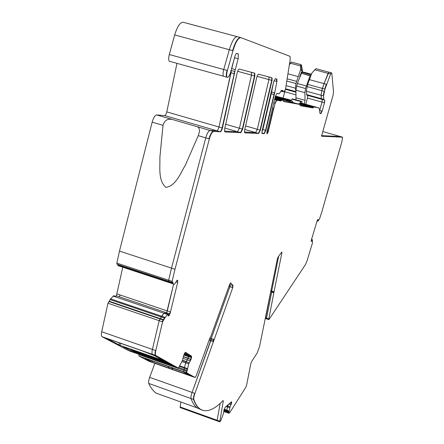 <?xml version="1.0" encoding="UTF-8"?>
<svg xmlns="http://www.w3.org/2000/svg" width="444" height="444" viewBox="0 0 444 444"><rect width="100%" height="100%" fill="white"/><g stroke="black" fill="none" stroke-linecap="round" stroke-linejoin="round"><path stroke-width="0.67" d="M300.588 103.258L300.749 102.925L302.286 103.574M318.67 107.837L311.227 106.255L313.547 106.899L313.076 107.37L310.756 106.727L311.227 106.255L316.322 107.182L300.749 102.925M307.736 95.443L307.492 98.057L305.772 104.251M321.484 99.245L306.754 95.144L306.332 91.192L307.642 84.382L311.866 73.049L315.978 68.676L329.198 72.261M289.721 100.505L289.971 99.933L291.192 100.266M296.209 97.813L295.732 99.739M285.498 89.277L296.004 92.174L295.415 88.19L295.965 83.55L287.146 81.135M302.037 72.383L301.715 70.385L300.46 69.963L295.965 83.55M301.421 72.228L299.706 76.64M297.069 103.668L298.612 103.952L299.4 103.569L310.756 106.727L310.278 107.198L300.055 105.389L310.278 107.198L311.227 106.255L300.188 103.186L302.353 103.513M172.644 282.273L172.583 283.144L172.927 283.261L172.91 282.223L172.133 282.467L172.128 281.374L174.986 269.247L209.346 138.917C210.689 134.349 212.104 131.874 213.592 131.48L220.357 131.774C221.095 131.557 221.789 130.297 222.438 128L235.287 69.603L238.162 58.752L238.328 53.968L236.796 53.402C236.136 53.413 235.464 54.507 234.793 56.688L230.381 72.944C229.143 76.401 228.044 77.828 227.095 77.223C226.423 76.107 226.518 73.865 227.378 70.513L232.961 50.688C235.692 41.897 238.367 37.557 240.987 37.673L290.015 56.338L290.282 58.963L285.492 89.3L284.077 91.803L283.405 91.742L283.017 90.693L281.579 90.371L279.221 93.823L276.962 93.351L275.286 96.587L266.955 131.84L266.911 133.761C267.393 133.855 267.904 132.884 268.442 130.852L273.77 108.358L275.163 103.258L276.767 100.261L280.852 100.999L281.774 100.2L283.189 100.466L283.683 101.515L299.817 104.434L300.238 105.7L312.859 107.92L313.803 106.971L318.842 107.881L319.563 109.685L319.913 113.392L320.934 113.614L322.144 111.15L324.503 102.758L324.792 100.144L324.253 102.692L322.028 102.076L322.311 99.462L322.028 102.076L319.608 110.445M324.792 100.144L321.395 99.178L321.073 95.244L321.828 90.632L307.037 86.58M307.642 84.382L322.444 88.428L324.042 83.622L326.312 84.238L324.708 89.05L322.444 88.428L321.828 90.632L324.042 83.622L328.899 72.15L328.088 73.365L314.663 69.752M281.113 98.307L281.324 97.935L283.821 98.424L285.342 98.784L285.753 99.401M289.971 99.933L285.342 98.784M290.887 100.111L275.435 96.054M284.998 90.826L283.089 97.941M302.603 72.128L301.537 65.423L301.715 70.385L301.182 64.724L300.849 64.602L300.505 65.94L300.46 69.963M289.704 64.563L291.147 61.994L300.849 64.602M299.817 104.434L283.466 101.193L297.08 103.674L285.348 100.405L278.166 99.062M300.188 103.186L299.4 103.569M180.164 407.575L180.858 402.014M162.859 395.554L156.166 393.151C153.308 391.175 150.832 387.939 148.746 383.438C148.363 382.256 148.673 380.219 149.684 377.339L154.884 363.275M153.718 362.865L149.023 361.305L138.883 355.999L139.1 354.368M129.032 350.832L102.015 336.691C101.265 336.025 101.16 334.376 101.698 331.746L107.986 303.235L110.584 298.862L113.731 295.771M115.779 296.442L116.162 295.71L166.622 312.792L166.25 313.542L167.288 310.928L173.648 284.043L166.622 312.792L169.985 313.93L177.678 282.478L176.024 281.934M169.647 313.814L170.313 311.949L116.833 293.873L116.162 295.71M116.833 293.873L122.76 267.205M177.089 280.203L177.733 280.414L177.173 280.142L174.459 284.31L169.491 282.667L169.486 282.123L172.583 283.144L172.611 283.705L117.932 265.612L117.938 264.546M117.127 264.213L116.833 263.109L119.486 251.088L152.153 122.161C153.463 117.654 154.973 115.246 156.682 114.929L164.58 115.579C165.423 115.396 166.161 114.169 166.794 111.899L176.967 63.348M170.091 61.444L169.342 61.239C168.498 60.084 168.481 57.848 169.297 54.529L174.675 34.948C177.361 26.279 180.236 22.067 183.294 22.3L237.135 36.647M301.182 64.724L301.531 65.423M265.64 318.559L265.606 317.854L266.528 318.154L271.789 291.575L266.528 318.154L266.511 318.848L268.62 319.547M265.606 317.854L270.873 291.375M271.711 291.553L271.689 291.048L270.984 290.82M273.77 292.208L271.678 291.541L271.689 291.048L278.654 256.282L271.689 291.048L274.026 291.808L281.918 252.692L281.701 252.092L278.083 257.07L277.356 258.98L259.562 346.542L257.165 353.013L251.57 361.666L250.832 363.647L246.598 385.176L245.871 387.146L229.809 412.593L228.96 413.303L229.182 410.95L230.059 406.893L231.457 403.529L231.618 401.742L225.208 407.27L223.937 410.034L223.715 412.543L222.117 417.316L220.54 421.006L219.73 421.745L223.277 401.099L223.088 400.51C213.719 410.25 205.933 413.009 199.728 408.791C197.369 406.987 195.399 403.907 193.823 399.545C193.551 398.39 193.917 396.353 194.922 393.434L232.734 287.629L233.044 285.564L230.675 282.739L229.787 283.999L210.711 336.735L209.635 338.672L196.148 375.957L195.121 377.528L186.652 372.782L188.717 363.825L191.003 359.485L191.58 356.987L191.481 356.144L185.459 352.264M226.595 412.459L226.84 411.011L226.64 411.727L223.77 410.7M229.093 411.138L228.993 411.782L226.84 411.011L226.94 410.373L226.84 411.011L223.948 409.979M226.767 410.284L224.153 409.351M226.795 410.323L227.428 406.865L226.179 406.415M226.912 405.772L229.82 406.809L227.661 406.044L227.428 406.865L228.338 404.523L227.728 405.855L227.084 405.622M219.375 421.711L217.127 420.901L217.11 420.274L220.224 403.285L217.11 420.274L180.075 406.926M202.27 410.223L197.014 407.82C194.616 406.005 192.618 402.913 191.009 398.54C190.731 397.386 191.092 395.349 192.097 392.429L210.989 339.643L213.803 340.598M228.96 286.275L229.975 286.608L211.233 338.461L210.989 339.643L211.233 338.461L214.041 339.421M229.62 284.449L232.761 285.475L232.495 287.429L229.975 286.608L230.242 284.648L229.753 284.077L230.242 284.648L229.975 286.608L228.921 286.38M192.28 376.523L183.666 371.733L184.188 369.425L178.938 367.582M187.357 369.086L184.371 368.037L184.188 369.425L184.371 368.043L179.437 366.311L184.365 368.037L185.725 362.781L182.001 361.483M191.497 357.653L188.511 356.621L188.101 358.23L183.35 356.576L182.484 360.439L188.805 362.665L186.114 361.721L185.725 362.781L187.324 359.879L183.122 358.419M191.492 356.155L188.489 355.106L184.876 352.78L188.5 355.117L188.017 358.447L187.324 359.879L188.017 358.447L183.317 356.81M175.347 367.094L152.542 354.395L175.319 367.083L128.999 350.821M106.516 338.428L119.924 345.321L163.37 360.5L155.372 356.038L141.825 350.71L106.527 338.389M171.062 365.351L133.688 352.231L122.982 346.697L162.11 360.389L171.101 365.246M182.484 360.439L178.405 368.165L155.827 355.516L152.464 354.34C151.842 353.718 151.82 352.081 152.409 349.428L156.393 332.484L152.409 349.428L101.698 331.746M107.986 303.235L159.163 320.69L160.029 318.947L163.098 319.991L162.232 321.739L159.163 320.69L156.393 332.484L159.163 320.69L160.434 318.67L109.346 301.276M155.827 355.516C155.211 354.895 155.2 353.258 155.788 350.605L162.576 321.856L164.685 318.143L161.283 316.983L160.434 318.67L161.283 316.983L110.234 299.628M108.891 301.531L160.029 318.947L160.434 318.67L163.497 319.713L164.685 317.244L161.622 316.206L161.283 316.983L163.98 313.248L113.098 296.065M113.148 296.026L114.297 296.414M164.685 318.143L167.871 314.086L164.435 312.948L163.98 313.248L164.502 312.97M117.91 265.595L169.491 282.667L169.564 281.618L169.486 282.123L117.876 265.051M168.776 281.357L168.67 280.231L171.517 268.115L119.486 251.088M174.986 269.247L171.517 268.115L205.766 137.868L171.517 268.115L168.67 280.231L116.833 263.109M173.093 119.702C167.921 118.226 164.558 120.108 163.015 125.347L159.879 157.381C160.217 167.477 157.942 180.181 165.84 187.39C176.046 185.753 180.247 173.56 185.414 165.074L198.235 135.659C200.222 130.503 199.761 127.484 196.853 126.612L156.682 114.929M198.235 135.659L205.766 137.868C207.109 133.305 208.536 130.83 210.034 130.442L213.237 131.374C211.749 131.768 210.334 134.249 208.985 138.811L205.766 137.868C207.109 133.305 208.536 130.83 210.034 130.442L216.866 130.764L164.58 115.579M234.937 71.445L231.374 70.579L218.959 126.995C218.315 129.293 217.616 130.547 216.866 130.764C217.616 130.547 218.315 129.293 218.959 126.995L166.794 111.899M238.162 58.752L234.599 57.781L234.932 56.227L231.635 68.604M227.211 77.334L223.482 76.224C222.799 75.103 222.888 72.866 223.743 69.514L169.297 54.529M240.626 37.574C238.006 37.463 235.326 41.803 232.595 50.588L229.315 49.706L223.743 69.514L229.315 49.706C232.046 40.92 234.732 36.591 237.379 36.708C234.732 36.591 232.046 40.92 229.315 49.706L174.675 34.948M274.536 99.561L277.894 100.178L274.536 99.561M274.858 98.274L280.258 99.645L278.821 99.378L278.477 99.678L278.821 99.378L281.474 100.116L281.13 100.416L278.477 99.678L277.894 100.178L274.608 99.262M282.928 100.388L274.892 98.152M342.269 137.085L340.276 136.519L321.65 135.653L340.337 136.536L322.799 131.568M271.65 77.689L268.886 76.951L268.909 79.576L257.309 129.293L255.583 132.567L244.761 129.454M244.428 132.051L255.583 132.567L244.428 132.051M254.373 73.077L251.437 72.294L251.515 75.114L239.416 128.233L237.529 131.729L224.825 128.055M254.823 73.254L239.277 69.048C238.572 69.125 237.895 70.335 237.229 72.672L224.603 129.171L224.886 131.973L240.798 132.673L242.679 129.171L254.839 76.024L254.823 73.254L254.484 73.166L254.506 75.935L242.352 129.076L240.47 132.578L237.529 131.729L224.442 131.119L237.529 131.729L239.416 128.233L225.574 124.242M274.67 92.863L276.912 81.557L276.923 79.143L275.33 78.671L273.643 81.835L262.049 131.185L262.032 133.533L264.174 133.7L265.867 130.375L274.67 92.863L271.617 92.013L262.859 129.515L261.904 132.051L262.859 129.515L262.421 129.387M271.073 91.864L271.617 92.013L273.565 82.129L271.245 93.806L262.859 129.515L265.567 130.292L263.869 133.611L261.871 133.034M265.712 317.338L265.418 317.244M153.53 362.892L192.246 376.512L183.666 371.733L184.188 369.425L187.174 370.474M173.138 368.265L172.106 369.164L189.216 375.18L183.006 371.733L144.844 358.319L152.02 362.093L168.959 368.054L168.742 366.716M172.106 369.164L171.895 367.826M152.431 360.983L152.02 362.093M130.575 349.361L134.271 351.67L167.904 363.47M310.856 75.569L310.328 75.924L301.648 73.316L310.534 75.724M304.24 103.824L305.061 100.327L304.895 92.663L305.572 88.534L309.462 77.423L310.328 75.924M299.811 103.308L301.354 101.337L301.881 101.476L302.025 103.208M283.999 100.155L284.376 99.761L292.707 101.337L292.646 102.442M276.939 98.723L277.134 98.39L280.847 99.095L280.83 99.561M276.529 98.607L274.936 97.974M292.707 101.337L283.427 98.757L275.141 97.158M290.809 100.81L292.385 98.851L301.803 101.426M304.895 92.663L295.948 90.204L295.932 99.795M295.948 90.204L297.308 83.511L301.376 73.499M311.161 74.803L302.27 72.394L301.709 73.332M302.27 72.394L303.668 72.167L311.383 74.253M280.847 99.095L275.058 97.48M277.134 98.39L274.98 97.791M231.169 70.524L231.052 72.766L218.959 126.995L222.094 127.9C221.439 130.197 220.746 131.457 220.008 131.674L216.866 130.764L210.034 130.442L196.853 126.612M168.875 281.324L168.67 280.231L172.128 281.374M177.733 280.414L177.678 282.478M167.871 314.086L168.337 315.978L168.776 315.884L169.985 313.93M115.107 296.237L113.658 295.743M110.584 298.862L161.622 316.206L163.98 313.248L167.371 314.396M102.109 336.746L152.464 354.34C151.842 353.718 151.82 352.081 152.409 349.428L155.788 350.605M185.52 352.286L184.576 353.219L183.344 356.582M184.316 353.657L188.489 355.106L188.595 355.955L183.988 354.351M183.755 354.967L188.511 356.621L188.595 355.955L191.58 356.987M191.198 357.553L190.781 359.163L188.017 358.447L191.003 359.485M182.573 360.245L186.214 361.516L187.324 359.879L190.31 360.916M179.609 365.862L187.085 368.481L187.052 368.981L184.365 368.037L185.692 362.876L188.717 363.825M209.929 338.017L211.233 338.461L229.937 286.713L232.734 287.629M156.166 393.151L197.014 407.82C194.616 406.005 192.618 402.913 191.009 398.54C190.731 397.386 191.092 395.349 192.097 392.429L210.75 340.82L210.989 339.643L209.468 339.122M180.125 407.559L217.127 420.901L217.11 420.274L219.575 421.162M228.921 411.055L226.784 410.317L227.428 406.865L229.831 407.714M226.662 412.426L226.64 411.727L229.032 412.581M281.341 252.592L281.907 252.769M311.483 239.571L312.404 239.743L312.515 242.774L307.159 260.55L305.544 264.452L269.042 319.436L268.803 319.608L268.82 318.92L274.026 291.808M268.82 318.92L266.528 318.154L266.511 318.848L265.595 318.542M311.677 239.51L312.393 239.732M312.215 239.799L311.222 241.569L311.449 239.677L317.027 221.162L317.937 219.275M323.887 99.867L323.582 95.937L324.964 89.116L330.597 74.043L331.407 72.827L331.807 73.016L333.527 92.091L332.967 95.538L321.489 136.214L342.529 137.185L341.947 141.519L322.139 210.833L319.536 218.97L317.993 221.145L317.998 219.292M309.246 79.593L324.042 83.622L328.088 73.365L330.347 73.976L331.157 72.755L328.899 72.15M321.5 99.251L321.073 95.244L321.828 90.632L324.342 91.32M307.492 98.057L322.028 102.076L319.674 110.462L322.144 111.15M274.764 98.646L278.477 99.678L277.894 100.178L280.852 100.999M169.342 61.239L223.482 76.224C222.799 75.103 222.888 72.866 223.743 69.514L227.378 70.513M234.493 57.753L231.735 68.631L235.287 69.603M246.42 70.951L251.487 72.339L251.515 75.114L239.416 128.233L242.679 129.171M244.799 132.85L258.658 133.455L260.378 130.175L272.033 80.436L272.055 77.844L258.547 74.192C257.936 74.27 257.32 75.397 256.699 77.556L244.6 130.258L244.694 132.817M264.929 75.891L268.925 76.99L268.909 79.576L257.309 129.293L255.583 132.567L258.658 133.455M172.932 283.805L172.927 283.261M224.22 409.179L229.165 411.138M306.754 95.144L323.637 99.8L323.498 99.228L306.593 94.566M324.092 91.248L323.332 95.865L306.332 91.192M302.203 72.572L301.321 72.333M283.821 98.424L283.938 98.895M281.324 97.935L275.369 96.281M296.109 94.911L284.782 91.78M296.02 92.219L285.492 89.316M295.815 91.597L285.609 88.778M295.415 88.19L286.258 85.675M296.514 81.346L287.557 78.899M297.996 76.535L288.4 73.926M300.505 65.94L290.271 63.181M279.154 97.93L275.225 96.836M313.331 107.442L312.604 107.848L298.612 103.952M273.893 292.257L273.865 292.724L270.834 291.736M270.896 291.275L271.667 291.525M229.587 407.631L226.118 406.471M199.728 408.791L199.456 408.696C197.092 406.887 195.121 403.807 193.54 399.445L148.746 383.438M193.823 399.545L193.54 399.445C193.268 398.29 193.634 396.253 194.639 393.334L149.684 377.339M209.063 340.243L213.275 341.68L213.764 339.327M186.363 372.683L183.666 371.733L186.363 372.683L186.536 371.295L139.011 354.606M138.872 355.988L183.666 371.733L138.883 355.999M188.417 363.719L181.962 361.577M167.033 314.28L114.219 296.448M120.158 294.999L119.303 296.775M163.015 125.347L152.153 122.161M234.571 71.456L234.243 73.643L230.492 72.611M272.055 77.844L271.745 77.761L271.722 80.347L257.076 76.329M272.033 80.436L271.722 80.347L260.067 130.086L245.482 125.896M254.839 76.024L237.651 71.306M274.364 92.779L273.987 94.566L270.629 93.634M173.116 368.254L172.089 369.153L168.936 368.043M119.924 345.321L120.685 343.312M118.687 344.827L119.425 342.873M133.688 352.231L133.96 351.509M132.906 351.926L133.211 351.11M130.913 349.894L164.929 361.821M306.282 85.97L297.308 83.511M305.572 88.534L296.598 86.075M305.061 100.327L296.209 97.874M301.354 101.337L292.385 98.851M300.982 101.632L292.002 99.14M284.376 99.761L275.136 97.186M283.439 100.05L280.836 99.323M276.379 98.252L274.964 97.858M234.599 73.743L234.243 73.643L222.094 127.9L222.438 128M213.237 131.374L213.592 131.48M220.008 131.674L220.357 131.774M208.985 138.811L209.346 138.917M171.978 282.351L171.778 281.257M177.822 280.924L176.756 280.575M169.586 314.746L167.899 314.174M169.247 314.63L168.204 315.69M168.681 315.945L168.226 315.789M168.437 315.767L168.776 315.884M164.485 312.942L167.549 313.997M167.482 313.975L167.821 314.091M164.685 317.244L165.029 317.36M166.988 314.324L167.327 314.441M163.098 319.991L163.436 320.107M163.497 319.713L163.842 319.83M162.232 321.739L162.576 321.856M102.015 336.691L155.489 355.4C154.873 354.778 154.862 353.141 155.456 350.488M178.405 368.165L175.319 367.083M155.567 355.45L155.905 355.572M184.31 353.663L191.192 356.049L191.286 356.887M190.781 359.163L191.081 359.268M190.704 359.379L190.01 360.817M188.905 362.454L189.2 362.559M188.805 362.665L189.105 362.765M187.085 368.481L187.379 368.587M188.389 363.819L188.689 363.925M187.351 369.086L187.052 368.981L186.874 370.368M186.536 371.295L186.835 371.4M195.121 377.528L192.246 376.512M232.761 285.475L233.044 285.564M232.495 287.429L232.773 287.518M223.077 400.527L223.032 401.01L222.71 400.899M219.586 421.789L219.325 421.073M231.69 402.303L231.108 402.092M231.446 402.214L231.263 403.274L230.197 402.897M231.457 403.529L230.048 403.024M231.213 403.441L230.736 404.756L228.843 404.084M228.81 413.192L228.793 412.498M281.735 252.053L281.679 252.614L281.391 252.525M270.89 291.286L274.015 292.302L273.793 291.73M268.592 318.842L268.803 319.608M312.26 239.738L311.505 239.499M311.577 241.12L311.177 240.998M317.86 221.134L317.127 220.846M321.894 111.083L320.685 113.542L319.863 113.314M281.474 100.116L281.774 100.2M282.9 100.383L283.189 100.466M281.424 100.499L280.553 100.916M273.715 102.853L274.864 103.175L276.468 100.178L274.514 99.634M276.468 100.178L276.767 100.261M267.244 130.508L268.143 130.769L273.471 108.275L272.455 107.986M273.471 108.275L273.77 108.358M274.864 103.175L275.163 103.258M272.011 115.257L270.796 114.913M268.442 130.852L268.143 130.769L266.861 133.688M282.784 90.643L282.939 90.97L281.274 90.509M280.874 91.064L283.161 91.697L280.947 90.937M283.05 91.514L283.344 91.597M282.939 90.97L283.239 91.053M283.405 91.742L280.886 91.042M283.161 91.697L283.455 91.775M240.387 37.512L237.379 36.708M232.595 50.588L232.961 50.688M227.095 77.223L226.729 77.123C226.057 76.007 226.151 73.771 227.017 70.413M238.128 53.829L236.58 53.408M240.47 132.578L240.798 132.673M276.529 78.988L276.606 81.474L273.976 80.753M276.606 81.474L276.912 81.557M274.292 94.655L273.987 94.566L265.567 130.292L265.867 130.375M263.869 133.611L264.174 133.7M260.378 130.175L260.067 130.086L258.353 133.367M172.611 283.705L172.955 283.816M170.313 311.949L170.651 312.065M191.181 356.038L191.481 356.144M213.275 341.68L213.558 341.78M194.639 393.334L194.922 393.434M302.253 72.444L301.409 72.217M228.96 413.303L223.709 411.427M229.182 411.172L224.148 409.374M172.133 282.467L116.905 264.208M115.157 296.231L113.714 295.743M172.056 369.131L168.909 368.026M168.615 366.672L168.714 367.527M130.863 349.861L164.863 361.782M324.542 100.078L324.22 99.989M283.122 90.765L282.195 90.509M238.328 53.968L236.458 53.463M276.923 79.143L275.213 78.671"/></g></svg>
